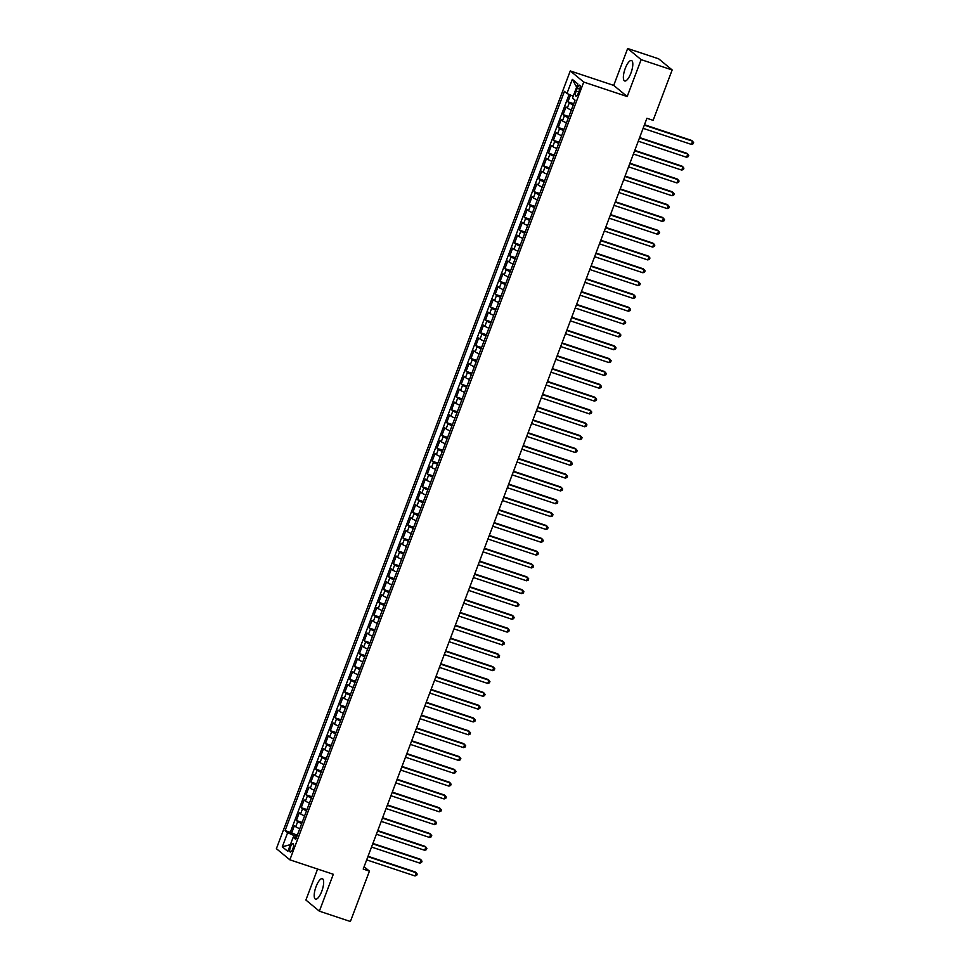 <?xml version="1.0" encoding="UTF-8"?>
<svg xmlns="http://www.w3.org/2000/svg" width="970" height="970" viewBox="0 0 970 970"><rect width="100%" height="100%" fill="white"/><g stroke="black" fill="none" stroke-linecap="round" stroke-linejoin="round"><path stroke-width="1.45" d="M321.773 891.272A10.779 3.468 -71.6 0 0 322.331 878.699A10.779 3.468 -71.6 0 0 316.087 886.568A10.779 3.468 -71.6 0 0 315.529 899.141A10.779 3.468 -71.6 0 0 321.773 891.272M630.924 73.102A10.779 3.468 -71.6 0 0 631.494 60.528A10.779 3.468 -71.6 0 0 625.25 68.409A10.779 3.468 -71.6 0 0 624.68 80.983A10.779 3.468 -71.6 0 0 630.924 73.102M292.831 848.798A4.426 1.419 -71.6 0 0 293.061 843.633A4.426 1.419 -71.6 0 0 290.503 846.871A4.426 1.419 -71.6 0 0 290.272 852.024A4.426 1.419 -71.6 0 0 292.831 848.798M317.602 869.047L305.889 900.039L319.36 911.169L350.388 921.5L369.424 871.133L364.102 866.731M570.275 70.943L276.389 848.677L289.86 859.82L583.746 82.074L570.275 70.943L613.719 85.396L627.19 96.539L641.134 59.643L627.651 48.5L613.719 85.396M627.651 48.5L658.691 58.831L672.161 69.961L641.134 59.643M570.493 95.048L567.935 101.814L573.707 103.729M571.33 110.01A5.529 0.643 -159.3 0 1 567.329 108.046L565.995 106.942L563.085 114.642L568.856 116.558M566.48 122.85A5.529 0.643 20.7 0 1 562.479 120.874L561.145 119.771L558.247 127.47L564.006 129.398M561.63 135.679A5.529 0.643 20.7 0 1 557.629 133.702L556.307 132.611L553.397 140.31L559.156 142.226M556.78 148.507A5.529 0.643 20.7 0 1 552.779 146.543L551.457 145.439L548.547 153.139L554.307 155.067M551.93 161.347A5.529 0.643 20.7 0 1 547.929 159.371L546.607 158.28L543.697 165.979L549.457 167.895M547.08 174.176A5.529 0.643 20.7 0 1 543.079 172.211L541.757 171.108L538.847 178.807L544.606 180.723M542.23 187.016A5.529 0.643 20.7 0 1 538.229 185.04L536.907 183.948L533.997 191.648L539.756 193.563M537.38 199.844A5.529 0.643 20.7 0 1 533.379 197.88L532.057 196.777L529.147 204.476L534.906 206.392M532.53 212.685A5.529 0.643 20.7 0 1 528.529 210.708L527.207 209.617L524.297 217.316L530.057 219.232M527.68 225.513A5.529 0.643 20.7 0 1 523.679 223.549L522.357 222.445L519.447 230.145L525.207 232.06M522.83 238.353A5.529 0.643 20.7 0 1 518.829 236.377L517.507 235.286L514.597 242.985L520.356 244.901M517.98 251.181A5.529 0.643 20.7 0 1 513.979 249.217L512.657 248.114L509.747 255.813L515.506 257.729M513.13 264.022A5.529 0.643 20.7 0 1 509.141 262.046L507.807 260.954L504.897 268.654L510.656 270.569M508.28 276.85A5.529 0.643 20.7 0 1 504.291 274.886L502.957 273.782L500.047 281.482L505.806 283.398M503.43 289.69A5.529 0.643 20.7 0 1 499.441 287.714L498.107 286.611L495.197 294.322L500.957 296.238M498.58 302.519A5.529 0.643 20.7 0 1 494.591 300.554L493.257 299.451L490.347 307.15L496.106 309.066M493.73 315.359A5.529 0.643 20.7 0 1 489.741 313.383L488.407 312.279L485.497 319.991L491.257 321.907M488.88 328.187A5.529 0.643 20.7 0 1 484.891 326.223L483.557 325.12L480.647 332.819L486.406 334.735M484.03 341.028A5.529 0.643 20.7 0 1 480.041 339.051L478.707 337.948L475.797 345.647L481.556 347.575M479.18 353.856A5.529 0.643 20.7 0 1 475.191 351.88L473.857 350.788L470.947 358.488L476.707 360.404M474.33 366.684A5.529 0.643 20.7 0 1 470.341 364.72L469.007 363.617L466.097 371.316L471.856 373.244M469.48 379.525A5.529 0.643 20.7 0 1 465.491 377.548L464.157 376.457L461.247 384.156L467.007 386.072M464.63 392.353A5.529 0.643 20.7 0 1 460.641 390.389L459.307 389.285L456.397 396.985L462.156 398.9M459.792 405.193A5.529 0.643 20.7 0 1 455.791 403.217L454.457 402.126L451.547 409.825L457.306 411.741M454.942 418.021A5.529 0.643 20.7 0 1 450.941 416.057L449.607 414.954L446.697 422.653L452.457 424.569M450.092 430.862A5.529 0.643 20.7 0 1 446.091 428.885L444.757 427.794L441.847 435.494L447.619 437.409M445.242 443.69A5.529 0.643 20.7 0 1 441.241 441.726L439.907 440.622L436.997 448.322L442.769 450.238M440.392 456.53A5.529 0.643 20.7 0 1 436.391 454.554L435.057 453.463L432.147 461.162L437.919 463.078M435.542 469.359A5.529 0.643 20.7 0 1 431.541 467.394L430.207 466.291L427.309 473.99L433.069 475.906M430.692 482.199A5.529 0.643 20.7 0 1 426.691 480.223L425.369 479.132L422.459 486.831L428.219 488.747M425.842 495.027A5.529 0.643 20.7 0 1 421.841 493.063L420.519 491.96L417.609 499.659L423.369 501.575M420.992 507.868A5.529 0.643 20.7 0 1 416.991 505.891L415.669 504.8L412.759 512.5L418.519 514.415M416.142 520.696A5.529 0.643 20.7 0 1 412.141 518.732L410.819 517.628L407.909 525.328L413.669 527.243M411.292 533.536A5.529 0.643 20.7 0 1 407.291 531.56L405.969 530.457L403.059 538.168L408.819 540.084M406.442 546.365A5.529 0.643 20.7 0 1 402.441 544.4L401.119 543.297L398.209 550.996L403.969 552.912M401.592 559.205A5.529 0.643 20.7 0 1 397.591 557.229L396.269 556.125L393.359 563.825L399.119 565.752M396.742 572.033A5.529 0.643 20.7 0 1 392.741 570.057L391.419 568.966L388.509 576.665L394.269 578.581M391.892 584.861A5.529 0.643 20.7 0 1 387.891 582.897L386.569 581.794L383.659 589.493L389.419 591.421M387.042 597.702A5.529 0.643 20.7 0 1 383.041 595.725L381.719 594.634L378.809 602.334L384.569 604.249M382.192 610.53A5.529 0.643 20.7 0 1 378.203 608.566L376.869 607.462L373.959 615.162L379.719 617.078M377.342 623.37A5.529 0.643 20.7 0 1 373.353 621.394L372.019 620.303L369.109 628.002L374.869 629.918M372.492 636.199A5.529 0.643 20.7 0 1 368.503 634.235L367.169 633.131L364.259 640.83L370.019 642.746M367.642 649.039A5.529 0.643 20.7 0 1 363.653 647.063L362.319 645.971L359.409 653.671L365.169 655.587M362.792 661.867A5.529 0.643 20.7 0 1 358.803 659.903L357.469 658.8L354.559 666.499L360.319 668.415M357.942 674.708A5.529 0.643 20.7 0 1 353.953 672.731L352.619 671.64L349.709 679.339L355.469 681.255M353.092 687.536A5.529 0.643 20.7 0 1 349.103 685.572L347.769 684.468L344.859 692.168L350.619 694.084M348.242 700.376A5.529 0.643 20.7 0 1 344.253 698.4L342.919 697.309L340.009 705.008L345.769 706.924M343.392 713.205A5.529 0.643 20.7 0 1 339.403 711.24L338.069 710.137L335.159 717.836L340.919 719.752M338.542 726.045A5.529 0.643 20.7 0 1 334.553 724.069L333.219 722.977L330.309 730.677L336.069 732.592M333.692 738.873A5.529 0.643 20.7 0 1 329.703 736.909L328.369 735.806L325.459 743.505L331.219 745.421M328.854 751.714A5.529 0.643 20.7 0 1 324.853 749.737L323.519 748.634L320.609 756.345L326.369 758.261M324.004 764.542A5.529 0.643 20.7 0 1 320.003 762.578L318.669 761.474L315.759 769.174L321.519 771.089M319.154 777.382A5.529 0.643 20.7 0 1 315.153 775.406L313.819 774.303L310.909 782.002L316.681 783.93M314.304 790.211A5.529 0.643 20.7 0 1 310.303 788.234L308.969 787.143L306.059 794.842L311.831 796.758M309.454 803.039A5.529 0.643 20.7 0 1 305.453 801.074L304.119 799.971L301.209 807.67L306.981 809.598M304.604 815.879A5.529 0.643 20.7 0 1 300.603 813.903L299.269 812.811L296.371 820.511L302.131 822.427M672.161 69.961L653.125 120.341L646.917 118.279L363.216 869.059L369.424 871.133M577.198 88.282L576.131 91.107A4.28 1.382 -71.6 0 0 575.901 96.103A4.28 1.382 -71.6 0 0 578.387 92.975L579.454 90.149A4.28 1.382 -71.6 0 0 579.672 85.154A4.28 1.382 -71.6 0 0 577.198 88.282L579.781 89.143M296.359 837.692L293.17 837.28L295.717 839.389L575.052 100.152L572.506 98.043L577.841 83.929L572.3 79.358L566.965 93.472L564.419 91.362L285.083 830.599L287.629 832.709L294.055 835.558L293.389 837.316M293.17 837.28L287.835 851.405L282.294 846.822L287.629 832.709M573.27 104.881A5.529 0.643 -159.3 0 1 569.269 102.905L567.935 101.814M569.123 94.429L290.297 832.333L297.281 835.255M299.754 828.707A5.529 0.643 20.7 0 1 295.753 826.743L294.431 825.64L291.521 833.339M301.694 823.578A5.529 0.643 -159.3 0 1 297.693 821.614L296.371 820.511M306.544 810.75A5.529 0.643 -159.3 0 1 302.543 808.774L301.209 807.67M311.394 797.91A5.529 0.643 -159.3 0 1 307.393 795.946L306.059 794.842M316.244 785.082A5.529 0.643 -159.3 0 1 312.243 783.105L310.909 782.002M321.094 772.241A5.529 0.643 -159.3 0 1 317.093 770.277L315.759 769.174M325.944 759.413A5.529 0.643 -159.3 0 1 321.943 757.437L320.609 756.345M330.794 746.573A5.529 0.643 -159.3 0 1 326.793 744.608L325.459 743.505M335.632 733.744A5.529 0.643 -159.3 0 1 331.643 731.768L330.309 730.677M340.482 720.904A5.529 0.643 -159.3 0 1 336.493 718.94L335.159 717.836M345.332 708.076A5.529 0.643 -159.3 0 1 341.343 706.099L340.009 705.008M350.182 695.235A5.529 0.643 -159.3 0 1 346.193 693.271L344.859 692.168M355.032 682.407A5.529 0.643 -159.3 0 1 351.043 680.431L349.709 679.339M359.882 669.567A5.529 0.643 -159.3 0 1 355.893 667.602L354.559 666.499M364.732 656.738A5.529 0.643 -159.3 0 1 360.743 654.762L359.409 653.671M369.582 643.898A5.529 0.643 -159.3 0 1 365.593 641.934L364.259 640.83M374.432 631.07A5.529 0.643 -159.3 0 1 370.443 629.093L369.109 628.002M379.282 618.229A5.529 0.643 -159.3 0 1 375.293 616.265L373.959 615.162M384.132 605.401A5.529 0.643 -159.3 0 1 380.143 603.437L378.809 602.334M388.982 592.573A5.529 0.643 -159.3 0 1 384.981 590.597L383.659 589.493M393.832 579.733A5.529 0.643 -159.3 0 1 389.831 577.768L388.509 576.665M398.682 566.904A5.529 0.643 -159.3 0 1 394.681 564.928L393.359 563.825M403.532 554.064A5.529 0.643 -159.3 0 1 399.531 552.1L398.209 550.996M408.382 541.236A5.529 0.643 -159.3 0 1 404.381 539.259L403.059 538.168M413.232 528.395A5.529 0.643 -159.3 0 1 409.231 526.431L407.909 525.328M418.082 515.567A5.529 0.643 -159.3 0 1 414.081 513.591L412.759 512.5M422.932 502.727A5.529 0.643 -159.3 0 1 418.931 500.762L417.609 499.659M427.782 489.899A5.529 0.643 -159.3 0 1 423.781 487.922L422.459 486.831M432.632 477.058A5.529 0.643 -159.3 0 1 428.631 475.094L427.309 473.99M437.482 464.23A5.529 0.643 -159.3 0 1 433.481 462.253L432.147 461.162M442.332 451.389A5.529 0.643 -159.3 0 1 438.331 449.425L436.997 448.322M447.182 438.561A5.529 0.643 -159.3 0 1 443.181 436.585L441.847 435.494M452.032 425.721A5.529 0.643 -159.3 0 1 448.031 423.757L446.697 422.653M456.882 412.893A5.529 0.643 -159.3 0 1 452.881 410.916L451.547 409.825M461.732 400.052A5.529 0.643 -159.3 0 1 457.731 398.088L456.397 396.985M466.57 387.224A5.529 0.643 -159.3 0 1 462.581 385.26L461.247 384.156M471.42 374.396A5.529 0.643 -159.3 0 1 467.431 372.419L466.097 371.316M476.27 361.555A5.529 0.643 -159.3 0 1 472.281 359.591L470.947 358.488M481.12 348.727A5.529 0.643 -159.3 0 1 477.131 346.751L475.797 345.647M485.97 335.887A5.529 0.643 -159.3 0 1 481.981 333.922L480.647 332.819M490.82 323.058A5.529 0.643 -159.3 0 1 486.831 321.082L485.497 319.991M495.67 310.218A5.529 0.643 -159.3 0 1 491.681 308.254L490.347 307.15M500.52 297.39A5.529 0.643 -159.3 0 1 496.531 295.413L495.197 294.322M505.37 284.549A5.529 0.643 -159.3 0 1 501.381 282.585L500.047 281.482M510.22 271.721A5.529 0.643 -159.3 0 1 506.231 269.745L504.897 268.654M515.07 258.881A5.529 0.643 -159.3 0 1 511.081 256.917L509.747 255.813M519.92 246.053A5.529 0.643 -159.3 0 1 515.919 244.076L514.597 242.985M524.77 233.212A5.529 0.643 -159.3 0 1 520.769 231.248L519.447 230.145M529.62 220.384A5.529 0.643 -159.3 0 1 525.619 218.408L524.297 217.316M534.47 207.544A5.529 0.643 -159.3 0 1 530.469 205.579L529.147 204.476M539.32 194.715A5.529 0.643 -159.3 0 1 535.319 192.739L533.997 191.648M544.17 181.875A5.529 0.643 -159.3 0 1 540.169 179.911L538.847 178.807M549.02 169.047A5.529 0.643 -159.3 0 1 545.019 167.07L543.697 165.979M553.87 156.219A5.529 0.643 -159.3 0 1 549.869 154.242L548.547 153.139M558.72 143.378A5.529 0.643 -159.3 0 1 554.719 141.414L553.397 140.31M563.57 130.55A5.529 0.643 -159.3 0 1 559.569 128.573L558.247 127.47M568.42 117.709A5.529 0.643 -159.3 0 1 564.419 115.745L563.085 114.642M319.36 911.169L333.304 874.273L289.86 859.82M627.19 96.539L583.746 82.074M296.82 836.479L294.055 835.558M573.185 96.236L566.965 93.472M290.297 832.333L285.083 830.599M576.641 87.094L572.3 79.358M282.294 846.822L290.394 844.615M644.322 125.142L692.641 141.22L691.428 144.421L643.11 128.343M644.48 124.742L691.719 140.468L693.611 142.493L693.126 143.778L691.428 144.421M639.472 137.97L687.791 154.048L686.578 157.261L638.26 141.183M639.63 137.57L686.869 153.296L688.761 155.321L688.276 156.606L686.578 157.261M634.622 150.811L682.941 166.888L681.728 170.089L633.41 154.012M634.78 150.411L682.031 166.137L683.911 168.162L683.426 169.447L681.728 170.089M629.772 163.639L678.091 179.717L676.878 182.93L628.56 166.852M629.93 163.239L677.181 178.965L679.061 180.99L678.576 182.275L676.878 182.93M624.922 176.479L673.241 192.557L672.028 195.758L623.71 179.68M625.08 176.079L672.331 191.793L674.211 193.83L673.726 195.103L672.028 195.758M620.072 189.308L668.391 205.385L667.178 208.598L618.872 192.521M620.23 188.907L667.481 204.634L669.361 206.658L668.876 207.944L667.178 208.598M615.235 202.136L663.541 218.226L662.328 221.427L614.022 205.349M615.38 201.748L662.631 217.462L664.511 219.499L664.026 220.772L662.328 221.427M610.385 214.976L658.691 231.054L657.478 234.267L609.172 218.189M610.53 214.576L657.781 230.302L659.661 232.327L659.176 233.612L657.478 234.267M605.535 227.804L653.841 243.882L652.628 247.095L604.322 231.018M605.68 227.404L652.931 243.13L654.811 245.155L654.326 246.441L652.628 247.095M600.685 240.645L648.991 256.723L647.778 259.936L599.472 243.846M600.83 240.245L648.081 255.971L649.961 257.996L649.476 259.281L647.778 259.936M595.835 253.473L644.141 269.551L642.928 272.764L594.622 256.686M595.98 253.073L643.231 268.799L645.111 270.824L644.626 272.109L642.928 272.764M590.985 266.313L639.291 282.391L638.078 285.592L589.772 269.514M591.13 265.913L638.381 281.639L640.261 283.664L639.776 284.95L638.078 285.592M586.135 279.142L634.441 295.219L633.228 298.433L584.922 282.355M586.28 278.742L633.531 294.468L635.423 296.493L634.938 297.778L633.228 298.433M581.285 291.982L629.591 308.06L628.378 311.261L580.072 295.183M581.43 291.582L628.681 307.308L630.573 309.333L630.088 310.618L628.378 311.261M576.435 304.81L624.741 320.888L623.528 324.101L575.222 308.023M576.58 304.41L623.831 320.136L625.723 322.161L625.238 323.446L623.528 324.101M571.585 317.651L619.891 333.728L618.678 336.929L570.372 320.852M571.73 317.251L618.981 332.977L620.873 335.002L620.388 336.287L618.678 336.929M566.735 330.479L615.041 346.557L613.828 349.77L565.522 333.692M566.88 330.079L614.131 345.805L616.023 347.83L615.538 349.115L613.828 349.77M561.885 343.319L610.191 359.397L608.978 362.598L560.672 346.52M562.03 342.919L609.281 358.645L611.173 360.67L610.688 361.955L608.978 362.598M557.035 356.148L605.341 372.225L604.128 375.438L555.822 359.361M557.18 355.747L604.431 371.474L606.323 373.498L605.838 374.784L604.128 375.438M552.185 368.988L600.491 385.066L599.278 388.267L550.972 372.189M552.33 368.588L599.581 384.314L601.473 386.339L600.988 387.624L599.278 388.267M547.335 381.816L595.641 397.894L594.428 401.107L546.122 385.029M547.48 381.416L594.731 397.142L596.623 399.167L596.138 400.452L594.428 401.107M542.485 394.657L590.791 410.734L589.578 413.935L541.272 397.858M542.642 394.257L589.881 409.97L591.773 412.007L591.288 413.281L589.578 413.935M537.635 407.485L585.941 423.563L584.728 426.776L536.422 410.698M537.792 407.085L585.031 422.811L586.923 424.836L586.438 426.121L584.728 426.776M532.785 420.313L581.091 436.403L579.878 439.604L531.572 423.526M532.942 419.925L580.181 435.639L582.073 437.676L581.588 438.949L579.878 439.604M527.935 433.153L576.241 449.231L575.028 452.444L526.722 436.367M528.092 432.753L575.331 448.479L577.223 450.504L576.738 451.79L575.028 452.444M523.085 445.982L571.391 462.059L570.178 465.273L521.872 449.195M523.242 445.582L570.481 461.308L572.373 463.345L571.888 464.618L570.178 465.273M518.235 458.822L566.541 474.9L565.328 478.113L517.022 462.023M518.392 458.422L565.631 474.148L567.523 476.173L567.038 477.458L565.328 478.113M513.385 471.65L561.703 487.728L560.49 490.941L512.172 474.863M513.542 471.25L560.781 486.976L562.673 489.001L562.188 490.286L560.49 490.941M508.535 484.491L556.853 500.568L555.64 503.769L507.322 487.692M508.692 484.091L555.931 499.817L557.823 501.842L557.338 503.127L555.64 503.769M503.685 497.319L552.003 513.397L550.79 516.61L502.472 500.532M503.842 496.919L551.093 512.645L552.973 514.67L552.488 515.955L550.79 516.61M498.835 510.159L547.153 526.237L545.94 529.438L497.622 513.36M498.992 509.759L546.243 525.485L548.123 527.51L547.638 528.795L545.94 529.438M493.985 522.988L542.303 539.065L541.09 542.279L492.772 526.201M494.142 522.587L541.393 538.314L543.273 540.338L542.788 541.624L541.09 542.279M489.135 535.828L537.453 551.906L536.24 555.107L487.934 539.029M489.292 535.428L536.543 551.154L538.423 553.179L537.938 554.464L536.24 555.107M484.297 548.656L532.603 564.734L531.39 567.947L483.084 551.869M484.442 548.256L531.693 563.982L533.573 566.007L533.088 567.292L531.39 567.947M479.447 561.497L527.753 577.574L526.54 580.775L478.234 564.698M479.592 561.096L526.843 576.823L528.723 578.847L528.238 580.133L526.54 580.775M474.597 574.325L522.903 590.403L521.69 593.616L473.384 577.538M474.742 573.925L521.993 589.651L523.873 591.676L523.388 592.961L521.69 593.616M469.747 587.165L518.053 603.243L516.84 606.444L468.534 590.366M469.892 586.765L517.143 602.491L519.023 604.516L518.538 605.801L516.84 606.444M464.897 599.993L513.203 616.071L511.99 619.284L463.684 603.207M465.042 599.593L512.293 615.319L514.173 617.344L513.688 618.63L511.99 619.284M460.047 612.834L508.353 628.912L507.14 632.113L458.834 616.035M460.192 612.434L507.443 628.148L509.323 630.185L508.838 631.458L507.14 632.113M455.197 625.662L503.503 641.74L502.29 644.953L453.984 628.875M455.342 625.262L502.593 640.988L504.485 643.013L504 644.298L502.29 644.953M450.347 638.49L498.653 654.58L497.44 657.781L449.134 641.703M450.492 638.102L497.743 653.816L499.635 655.853L499.15 657.126L497.44 657.781M445.497 651.331L493.803 667.409L492.59 670.622L444.284 654.544M445.642 650.931L492.893 666.657L494.785 668.682L494.3 669.967L492.59 670.622M440.647 664.159L488.953 680.237L487.74 683.45L439.434 667.372M440.792 663.759L488.043 679.485L489.935 681.522L489.45 682.795L487.74 683.45M435.797 676.999L484.103 693.077L482.89 696.29L434.584 680.2M435.942 676.599L483.193 692.325L485.085 694.35L484.6 695.635L482.89 696.29M430.947 689.828L479.253 705.905L478.04 709.119L429.734 693.041M431.092 689.428L478.343 705.154L480.235 707.178L479.75 708.464L478.04 709.119M426.097 702.668L474.403 718.746L473.19 721.947L424.884 705.869M426.242 702.268L473.493 717.994L475.385 720.019L474.9 721.304L473.19 721.947M421.247 715.496L469.553 731.574L468.34 734.787L420.034 718.709M421.392 715.096L468.643 730.822L470.535 732.847L470.05 734.132L468.34 734.787M416.397 728.337L464.703 744.414L463.49 747.615L415.184 731.538M416.554 727.936L463.793 743.663L465.685 745.688L465.2 746.973L463.49 747.615M411.547 741.165L459.853 757.243L458.64 760.456L410.334 744.378M411.704 740.765L458.943 756.491L460.835 758.516L460.35 759.801L458.64 760.456M406.697 754.005L455.003 770.083L453.79 773.284L405.484 757.206M406.854 753.605L454.093 769.331L455.985 771.356L455.5 772.641L453.79 773.284M401.847 766.833L450.153 782.911L448.94 786.124L400.634 770.047M402.004 766.433L449.243 782.159L451.135 784.184L450.65 785.47L448.94 786.124M396.997 779.674L445.303 795.752L444.09 798.953L395.784 782.875M397.154 779.274L444.393 795L446.285 797.025L445.8 798.31L444.09 798.953M392.147 792.502L440.453 808.58L439.24 811.793L390.934 795.715M392.304 792.102L439.543 807.828L441.435 809.853L440.95 811.138L439.24 811.793M387.297 805.342L435.603 821.42L434.39 824.621L386.084 808.543M387.454 804.942L434.693 820.668L436.585 822.693L436.1 823.979L434.39 824.621M382.447 818.171L430.765 834.248L429.552 837.462L381.234 821.384M382.604 817.771L429.843 833.497L431.735 835.522L431.25 836.807L429.552 837.462M377.597 831.011L425.915 847.089L424.702 850.29L376.384 834.212M377.754 830.611L424.993 846.325L426.885 848.362L426.4 849.635L424.702 850.29M372.747 843.839L421.065 859.917L419.852 863.13L371.534 847.053M372.904 843.439L420.155 859.165L422.035 861.19L421.55 862.476L419.852 863.13M367.897 856.668L416.215 872.757L415.002 875.958L366.684 859.881M368.054 856.28L415.305 871.994L417.185 874.031L416.7 875.304L415.002 875.958M567.329 108.046L569.269 102.905M295.753 826.743L297.693 821.614M300.603 813.903L302.543 808.774M305.453 801.074L307.393 795.946M310.303 788.234L312.243 783.105M315.153 775.406L317.093 770.277M320.003 762.578L321.943 757.437M324.853 749.737L326.793 744.608M329.703 736.909L331.643 731.768M334.553 724.069L336.493 718.94M339.403 711.24L341.343 706.099M344.253 698.4L346.193 693.271M349.103 685.572L351.043 680.431M353.953 672.731L355.893 667.602M358.803 659.903L360.743 654.762M363.653 647.063L365.593 641.934M368.503 634.235L370.443 629.093M373.353 621.394L375.293 616.265M378.203 608.566L380.143 603.437M383.041 595.725L384.981 590.597M387.891 582.897L389.831 577.768M392.741 570.057L394.681 564.928M397.591 557.229L399.531 552.1M402.441 544.4L404.381 539.259M407.291 531.56L409.231 526.431M412.141 518.732L414.081 513.591M416.991 505.891L418.931 500.762M421.841 493.063L423.781 487.922M426.691 480.223L428.631 475.094M431.541 467.394L433.481 462.253M436.391 454.554L438.331 449.425M441.241 441.726L443.181 436.585M446.091 428.885L448.031 423.757M450.941 416.057L452.881 410.916M455.791 403.217L457.731 398.088M460.641 390.389L462.581 385.26M465.491 377.548L467.431 372.419M470.341 364.72L472.281 359.591M475.191 351.88L477.131 346.751M480.041 339.051L481.981 333.922M484.891 326.223L486.831 321.082M489.741 313.383L491.681 308.254M494.591 300.554L496.531 295.413M499.441 287.714L501.381 282.585M504.291 274.886L506.231 269.745M509.141 262.046L511.081 256.917M513.979 249.217L515.919 244.076M518.829 236.377L520.769 231.248M523.679 223.549L525.619 218.408M528.529 210.708L530.469 205.579M533.379 197.88L535.319 192.739M538.229 185.04L540.169 179.911M543.079 172.211L545.019 167.07M547.929 159.371L549.869 154.242M552.779 146.543L554.719 141.414M557.629 133.702L559.569 128.573M562.479 120.874L564.419 115.745M578.763 91.98L576.131 91.107"/></g></svg>
